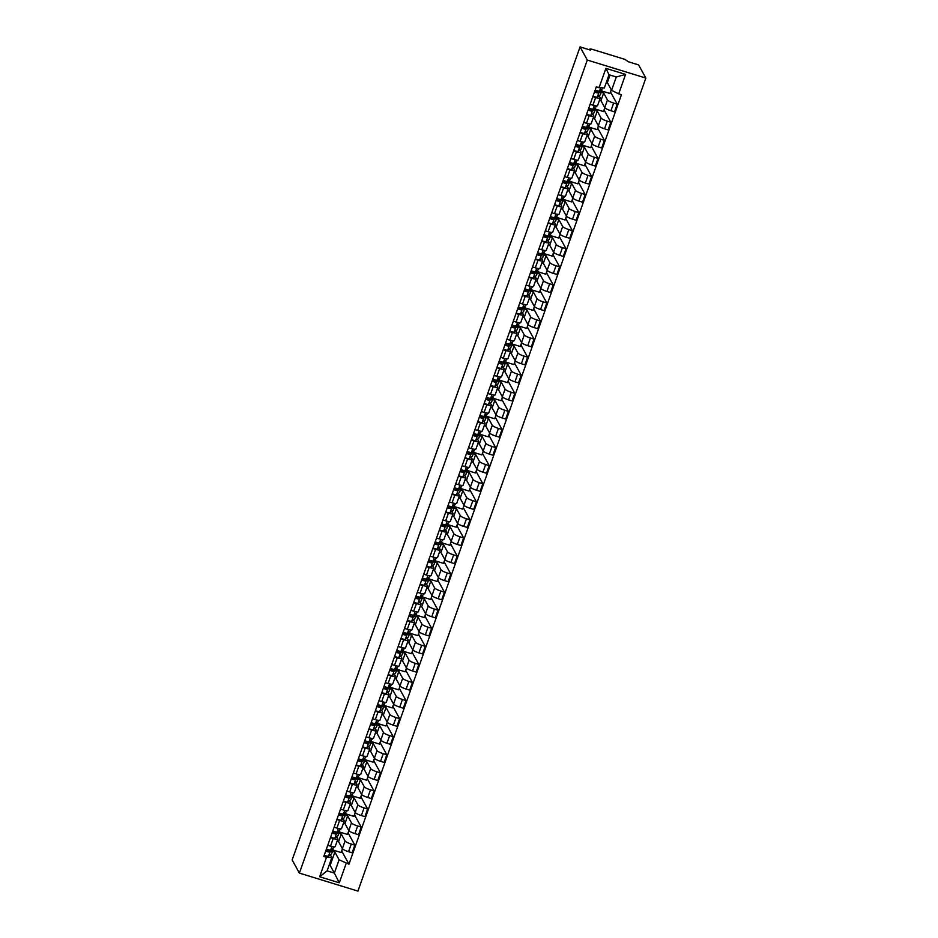 <?xml version="1.0" encoding="UTF-8"?>
<svg xmlns="http://www.w3.org/2000/svg" width="938" height="938" viewBox="0 0 938 938"><rect width="100%" height="100%" fill="white"/><g stroke="black" fill="none" stroke-linecap="round" stroke-linejoin="round"><path stroke-width="1.41" d="M589.592 49.831L589.885 49.011L591.901 49.222L625.036 59.411L628.261 61.72L638.614 64.91L645.848 78.065L587.294 60.055L299.386 873.09L292.152 859.935L580.071 46.9L587.294 60.055M299.386 873.09L357.929 891.1L645.848 78.065M589.885 49.011L589.639 49.843M580.071 46.9L590.424 50.089L589.896 49.128M337.082 841.198L338.559 841.656L342.37 848.609A5.757 1.114 19.5 0 0 348.549 851.692L352.125 852.794L354.834 845.15L351.258 844.048A5.757 1.114 -160.5 0 1 345.078 840.952L341.268 834.011L338.864 833.272M333.225 838.502L330.516 846.146A5.757 1.114 19.5 0 0 335.159 846.639L337.868 838.994A5.757 1.114 -160.5 0 1 333.225 838.502L330.434 837.646M330.516 846.146L327.725 845.29M348.924 830.728L348.139 832.956L354.834 845.15M339.333 831.936L347.494 834.445L348.842 830.634M336.73 836.743L337.821 838.724A5.757 1.114 -160.5 0 1 337.868 838.994M343.484 823.13L344.961 823.576L348.772 830.529A5.757 1.114 19.5 0 0 354.951 833.624L358.515 834.726L361.224 827.07L357.659 825.979A5.757 1.114 -160.5 0 1 351.48 822.884L347.67 815.931L345.266 815.192M334.127 827.222L336.918 828.078A5.757 1.114 19.5 0 0 341.561 828.559L344.269 820.914A5.757 1.114 -160.5 0 1 339.626 820.433L336.836 819.578M355.326 812.66L354.529 814.888L361.224 827.07M345.735 813.867L353.896 816.377L355.244 812.566M343.132 818.663L344.223 820.656A5.757 1.114 -160.5 0 1 344.269 820.914M349.886 805.05L351.351 805.508L355.174 812.46A5.757 1.114 19.5 0 0 361.353 815.544L364.917 816.646L367.626 809.002L364.061 807.899A5.757 1.114 -160.5 0 1 357.882 804.816L354.06 797.863L351.668 797.124M340.529 809.142L343.32 809.998A5.757 1.114 19.5 0 0 347.963 810.491L350.671 802.846A5.757 1.114 -160.5 0 1 346.016 802.353L343.238 801.498M361.728 794.592L360.931 796.819L367.626 809.002M352.137 795.787L360.286 798.297L361.646 794.486M349.534 800.595L350.624 802.576A5.757 1.114 -160.5 0 1 350.671 802.846M356.288 786.982L357.753 787.439L361.576 794.38A5.757 1.114 19.5 0 0 367.743 797.476L371.319 798.578L374.028 790.933L370.451 789.831A5.757 1.114 -160.5 0 1 364.284 786.736L360.462 779.795L358.058 779.056M346.931 791.074L349.71 791.93A5.757 1.114 19.5 0 0 354.353 792.422L357.061 784.778A5.757 1.114 -160.5 0 1 352.418 784.285L349.639 783.429M368.118 776.512L367.333 778.739L374.028 790.933M358.539 777.719L366.688 780.228L368.036 776.418M355.936 782.527L357.026 784.508A5.757 1.114 -160.5 0 1 357.061 784.778M362.678 768.914L364.155 769.359L367.977 776.312A5.757 1.114 19.5 0 0 374.145 779.408L377.721 780.498L380.429 772.853L376.853 771.763A5.757 1.114 -160.5 0 1 370.686 768.668L366.864 761.715L364.46 760.976M353.333 773.006L356.112 773.862A5.757 1.114 19.5 0 0 360.755 774.342L363.463 766.698A5.757 1.114 -160.5 0 1 358.82 766.205L356.041 765.349M374.52 758.443L373.734 760.671L380.429 772.853M364.929 759.651L373.09 762.16L374.438 758.338M362.326 764.447L363.416 766.44A5.757 1.114 -160.5 0 1 363.463 766.698M369.08 750.834L370.557 751.291L374.379 758.244A5.757 1.114 19.5 0 0 380.547 761.328L384.123 762.43L386.831 754.785L383.255 753.683A5.757 1.114 -160.5 0 1 377.076 750.599L373.265 743.646L370.862 742.908M359.723 754.926L362.514 755.782A5.757 1.114 19.5 0 0 367.157 756.274L369.865 748.63A5.757 1.114 -160.5 0 1 365.222 748.137L362.431 747.281M380.922 740.375L380.136 742.603L386.831 754.785M371.331 741.571L379.491 744.08L380.84 740.27M368.728 746.378L369.818 748.36A5.757 1.114 -160.5 0 1 369.865 748.63M375.481 732.766L376.959 733.223L380.769 740.164A5.757 1.114 19.5 0 0 386.948 743.259L390.525 744.362L393.233 736.717L389.657 735.615A5.757 1.114 -160.5 0 1 383.478 732.519L379.667 725.566L377.264 724.828M366.125 736.858L368.915 737.714A5.757 1.114 19.5 0 0 373.559 738.206L376.267 730.55A5.757 1.114 -160.5 0 1 371.624 730.069L368.833 729.213M387.324 722.295L386.538 724.523L393.233 736.717M377.733 723.503L385.893 726.012L387.242 722.201M375.13 728.31L376.22 730.292A5.757 1.114 -160.5 0 1 376.267 730.55M381.883 714.697L383.361 715.143L387.171 722.096A5.757 1.114 19.5 0 0 393.35 725.191L396.915 726.282L399.623 718.637L396.059 717.547A5.757 1.114 -160.5 0 1 389.88 714.451L386.057 707.498L383.665 706.76M372.527 718.778L375.317 719.634A5.757 1.114 19.5 0 0 379.96 720.126L382.669 712.481A5.757 1.114 -160.5 0 1 378.026 711.989L375.235 711.133M393.726 704.227L392.928 706.455L399.623 718.637M384.134 705.423L392.283 707.932L393.643 704.121M381.531 710.23L382.622 712.212A5.757 1.114 -160.5 0 1 382.669 712.481M388.285 696.617L389.751 697.075L393.573 704.028A5.757 1.114 19.5 0 0 399.752 707.111L403.317 708.213L406.025 700.569L402.461 699.467A5.757 1.114 -160.5 0 1 396.282 696.383L392.459 689.43L390.056 688.691M378.929 700.709L381.707 701.565A5.757 1.114 19.5 0 0 386.362 702.058L389.059 694.413A5.757 1.114 -160.5 0 1 384.416 693.921L381.637 693.065M400.116 686.147L399.33 688.375L406.025 700.569M390.536 687.355L398.685 689.864L400.034 686.053M387.933 692.162L389.024 694.143A5.757 1.114 -160.5 0 1 389.059 694.413M394.687 678.549L396.153 678.995L399.975 685.948A5.757 1.114 19.5 0 0 406.142 689.043L409.718 690.145L412.427 682.501L408.851 681.398A5.757 1.114 -160.5 0 1 402.683 678.303L398.861 671.35L396.457 670.611M385.33 682.641L388.109 683.497A5.757 1.114 19.5 0 0 392.752 683.978L395.461 676.333A5.757 1.114 -160.5 0 1 390.818 675.852L388.039 674.997M406.517 668.079L405.732 670.307L412.427 682.501M396.938 669.286L405.087 671.796L406.435 667.985M394.335 674.094L395.414 676.075A5.757 1.114 -160.5 0 1 395.461 676.333M401.077 660.469L402.554 660.927L406.377 667.879A5.757 1.114 19.5 0 0 412.544 670.975L416.12 672.065L418.829 664.421L415.253 663.318A5.757 1.114 -160.5 0 1 409.085 660.235L405.263 653.282L402.859 652.543M391.732 664.561L394.511 665.417A5.757 1.114 19.5 0 0 399.154 665.91L401.863 658.265A5.757 1.114 -160.5 0 1 397.22 657.773L394.441 656.917M412.919 650.011L412.134 652.238L418.829 664.421M403.328 651.207L411.489 653.716L412.837 649.905M400.725 656.014L401.816 657.995A5.757 1.114 -160.5 0 1 401.863 658.265M407.479 642.401L408.956 642.858L412.767 649.811A5.757 1.114 19.5 0 0 418.946 652.895L422.522 653.997L425.231 646.352L421.654 645.25A5.757 1.114 -160.5 0 1 415.475 642.155L411.665 635.214L409.261 634.475M398.122 646.493L400.913 647.349A5.757 1.114 19.5 0 0 405.556 647.841L408.264 640.197A5.757 1.114 -160.5 0 1 403.621 639.704L400.831 638.848M419.321 631.931L418.536 634.158L425.231 646.352M409.73 633.138L417.891 635.647L419.239 631.837M407.127 637.946L408.218 639.927A5.757 1.114 -160.5 0 1 408.264 640.197M413.881 624.333L415.358 624.778L419.169 631.731A5.757 1.114 19.5 0 0 425.348 634.827L428.924 635.929L431.621 628.272L428.056 627.182A5.757 1.114 -160.5 0 1 421.877 624.087L418.067 617.134L415.663 616.395M404.524 628.425L407.315 629.281A5.757 1.114 19.5 0 0 411.958 629.761L414.666 622.117A5.757 1.114 -160.5 0 1 410.023 621.636L407.233 620.768M425.723 613.862L424.937 616.09L431.621 628.272M416.132 615.07L424.293 617.579L425.641 613.757M413.529 619.866L414.619 621.859A5.757 1.114 -160.5 0 1 414.666 622.117M420.283 606.253L421.748 606.71L425.571 613.663A5.757 1.114 19.5 0 0 431.75 616.747L435.314 617.849L438.023 610.204L434.458 609.102A5.757 1.114 -160.5 0 1 428.279 606.018L424.457 599.065L422.065 598.327M410.926 610.345L413.717 611.201A5.757 1.114 19.5 0 0 418.36 611.693L421.068 604.049A5.757 1.114 -160.5 0 1 416.425 603.556L413.635 602.7M432.125 595.794L431.328 598.022L438.023 610.204M422.534 596.99L430.683 599.499L432.043 595.689M419.931 601.797L421.021 603.779A5.757 1.114 -160.5 0 1 421.068 604.049M426.684 588.185L428.15 588.642L431.972 595.583A5.757 1.114 19.5 0 0 438.152 598.679L441.716 599.781L444.424 592.136L440.86 591.034A5.757 1.114 -160.5 0 1 434.681 587.938L430.859 580.985L428.455 580.247M417.328 592.277L420.107 593.133A5.757 1.114 19.5 0 0 424.762 593.625L427.458 585.98A5.757 1.114 -160.5 0 1 422.815 585.488L420.036 584.632M438.515 577.714L437.729 579.942L444.424 592.136M428.936 578.922L437.085 581.431L438.433 577.62M426.333 583.729L427.423 585.711A5.757 1.114 -160.5 0 1 427.458 585.98M433.086 570.116L434.552 570.562L438.374 577.515A5.757 1.114 19.5 0 0 444.542 580.61L448.118 581.701L450.826 574.056L447.25 572.966A5.757 1.114 -160.5 0 1 441.083 569.87L437.26 562.917L434.857 562.179M423.73 574.197L426.509 575.064A5.757 1.114 19.5 0 0 431.152 575.545L433.86 567.9A5.757 1.114 -160.5 0 1 429.217 567.408L426.438 566.552M444.917 559.646L444.131 561.874L450.826 574.056M435.326 560.854L443.486 563.363L444.835 559.54M432.735 565.649L433.813 567.631A5.757 1.114 -160.5 0 1 433.86 567.9M439.476 552.036L440.954 552.494L444.776 559.447A5.757 1.114 19.5 0 0 450.944 562.53L454.52 563.632L457.228 555.988L453.652 554.886A5.757 1.114 -160.5 0 1 447.485 551.802L443.662 544.849L441.259 544.11M430.132 556.128L432.91 556.984A5.757 1.114 19.5 0 0 437.554 557.477L440.262 549.832A5.757 1.114 -160.5 0 1 435.619 549.34L432.84 548.484M451.319 541.566L450.533 543.794L457.228 555.988M441.728 542.774L449.888 545.283L451.237 541.472M439.125 547.581L440.215 549.562A5.757 1.114 -160.5 0 1 440.262 549.832M445.878 533.968L447.356 534.414L451.166 541.367A5.757 1.114 19.5 0 0 457.345 544.462L460.921 545.564L463.63 537.92L460.054 536.817A5.757 1.114 -160.5 0 1 453.875 533.722L450.064 526.769L447.661 526.03M436.522 538.06L439.312 538.916A5.757 1.114 19.5 0 0 443.955 539.409L446.664 531.752A5.757 1.114 -160.5 0 1 442.021 531.271L439.23 530.416M457.721 523.498L456.935 525.726L463.63 537.92M448.13 524.705L456.29 527.215L457.638 523.404M445.527 529.513L446.617 531.494A5.757 1.114 -160.5 0 1 446.664 531.752M452.28 515.888L453.758 516.346L457.568 523.298A5.757 1.114 19.5 0 0 463.747 526.394L467.323 527.484L470.02 519.84L466.456 518.737A5.757 1.114 -160.5 0 1 460.277 515.654L456.466 508.701L454.062 507.962M442.924 519.98L445.714 520.836A5.757 1.114 19.5 0 0 450.357 521.329L453.066 513.684A5.757 1.114 -160.5 0 1 448.423 513.192L445.632 512.336M464.122 505.43L463.325 507.657L470.02 519.84M454.531 506.626L462.692 509.135L464.04 505.324M451.928 511.433L453.019 513.414A5.757 1.114 -160.5 0 1 453.066 513.684M458.682 497.82L460.148 498.277L463.97 505.23A5.757 1.114 19.5 0 0 470.149 508.314L473.713 509.416L476.422 501.771L472.858 500.669A5.757 1.114 -160.5 0 1 466.678 497.574L462.856 490.633L460.464 489.894M449.325 501.912L452.116 502.768A5.757 1.114 19.5 0 0 456.759 503.26L459.468 495.616A5.757 1.114 -160.5 0 1 454.813 495.123L452.034 494.267M470.524 487.35L469.727 489.577L476.422 501.771M460.933 488.557L469.082 491.066L470.442 487.256M458.33 493.365L459.421 495.346A5.757 1.114 -160.5 0 1 459.468 495.616M465.084 479.752L466.549 480.197L470.372 487.15A5.757 1.114 19.5 0 0 476.551 490.246L480.115 491.348L482.824 483.691L479.248 482.601A5.757 1.114 -160.5 0 1 473.08 479.506L469.258 472.553L466.854 471.814M455.727 483.844L458.506 484.7A5.757 1.114 19.5 0 0 463.149 485.181L465.858 477.536A5.757 1.114 -160.5 0 1 461.215 477.055L458.436 476.199M476.914 469.281L476.129 471.509L482.824 483.691M467.335 470.489L475.484 472.998L476.832 469.188M464.732 475.285L465.823 477.278A5.757 1.114 -160.5 0 1 465.858 477.536M471.474 461.672L472.951 462.129L476.774 469.082A5.757 1.114 19.5 0 0 482.941 472.166L486.517 473.268L489.226 465.623L485.65 464.521A5.757 1.114 -160.5 0 1 479.482 461.437L475.66 454.484L473.256 453.746M462.129 465.764L464.908 466.62A5.757 1.114 19.5 0 0 469.551 467.112L472.26 459.468A5.757 1.114 -160.5 0 1 467.616 458.975L464.838 458.119M483.316 451.213L482.531 453.441L489.226 465.623M473.725 452.409L481.886 454.918L483.234 451.108M471.134 457.216L472.213 459.198A5.757 1.114 -160.5 0 1 472.26 459.468M477.876 443.604L479.353 444.061L483.176 451.002A5.757 1.114 19.5 0 0 489.343 454.098L492.919 455.2L495.627 447.555L492.051 446.453A5.757 1.114 -160.5 0 1 485.884 443.357L482.062 436.416L479.658 435.678M468.531 447.696L471.31 448.552A5.757 1.114 19.5 0 0 475.953 449.044L478.661 441.399A5.757 1.114 -160.5 0 1 474.018 440.907L471.228 440.051M489.718 433.133L488.933 435.361L495.627 447.555M480.127 434.341L488.288 436.85L489.636 433.039M477.524 439.148L478.615 441.13A5.757 1.114 -160.5 0 1 478.661 441.399M484.278 425.535L485.755 425.981L489.566 432.934A5.757 1.114 19.5 0 0 495.745 436.029L499.321 437.12L502.029 429.475L498.453 428.385A5.757 1.114 -160.5 0 1 492.274 425.289L488.464 418.336L486.06 417.598M474.921 429.627L477.712 430.483A5.757 1.114 19.5 0 0 482.355 430.964L485.063 423.319A5.757 1.114 -160.5 0 1 480.42 422.827L477.63 421.971M496.12 415.065L495.334 417.293L502.029 429.475M486.529 416.273L494.689 418.782L496.038 414.959M483.926 421.068L485.016 423.061A5.757 1.114 -160.5 0 1 485.063 423.319M490.68 407.455L492.157 407.913L495.968 414.866A5.757 1.114 19.5 0 0 502.147 417.949L505.711 419.052L508.419 411.407L504.855 410.305A5.757 1.114 -160.5 0 1 498.676 407.221L494.865 400.268L492.462 399.529M481.323 411.548L484.114 412.403A5.757 1.114 19.5 0 0 488.757 412.896L491.465 405.251A5.757 1.114 -160.5 0 1 486.822 404.759L484.031 403.903M502.522 396.997L501.724 399.225L508.419 411.407M492.931 398.193L501.091 400.702L502.44 396.891M490.328 403L491.418 404.981A5.757 1.114 -160.5 0 1 491.465 405.251M497.081 389.387L498.547 389.845L502.369 396.786A5.757 1.114 19.5 0 0 508.548 399.881L512.113 400.983L514.821 393.339L511.257 392.236A5.757 1.114 -160.5 0 1 505.078 389.141L501.255 382.188L498.864 381.449M487.725 393.479L490.515 394.335A5.757 1.114 19.5 0 0 495.158 394.828L497.867 387.171A5.757 1.114 -160.5 0 1 493.212 386.691L490.433 385.835M508.924 378.917L508.126 381.145L514.821 393.339M499.333 380.125L507.481 382.634L508.842 378.823M496.73 384.932L497.82 386.913A5.757 1.114 -160.5 0 1 497.867 387.171M503.483 371.319L504.949 371.765L508.771 378.718A5.757 1.114 19.5 0 0 514.95 381.813L518.515 382.903L521.223 375.259L517.647 374.168A5.757 1.114 -160.5 0 1 511.48 371.073L507.657 364.12L505.254 363.381M494.127 375.399L496.906 376.255A5.757 1.114 19.5 0 0 501.549 376.748L504.257 369.103A5.757 1.114 -160.5 0 1 499.614 368.611L496.835 367.755M515.314 360.849L514.528 363.076L521.223 375.259M505.734 362.045L513.883 364.554L515.232 360.743M503.131 366.852L504.222 368.833A5.757 1.114 -160.5 0 1 504.257 369.103M509.873 353.239L511.351 353.696L515.173 360.649A5.757 1.114 19.5 0 0 521.34 363.733L524.917 364.835L527.625 357.19L524.049 356.088A5.757 1.114 -160.5 0 1 517.882 353.005L514.059 346.052L511.656 345.313M500.529 357.331L503.307 358.187A5.757 1.114 19.5 0 0 507.95 358.679L510.659 351.035A5.757 1.114 -160.5 0 1 506.016 350.542L503.237 349.686M521.716 342.769L520.93 344.996L527.625 357.19M512.125 343.976L520.285 346.485L521.634 342.675M509.522 348.784L510.612 350.765A5.757 1.114 -160.5 0 1 510.659 351.035M516.275 335.171L517.753 335.616L521.575 342.569A5.757 1.114 19.5 0 0 527.742 345.665L531.318 346.767L534.027 339.122L530.451 338.02A5.757 1.114 -160.5 0 1 524.272 334.925L520.461 327.972L518.057 327.233M506.93 339.263L509.709 340.119A5.757 1.114 19.5 0 0 514.352 340.6L517.061 332.955A5.757 1.114 -160.5 0 1 512.418 332.474L509.627 331.618M528.117 324.7L527.332 326.928L534.027 339.122M518.526 325.908L526.687 328.417L528.035 324.607M515.923 330.715L517.014 332.697A5.757 1.114 -160.5 0 1 517.061 332.955M522.677 317.091L524.154 317.548L527.965 324.501A5.757 1.114 19.5 0 0 534.144 327.596L537.72 328.687L540.429 321.042L536.853 319.94A5.757 1.114 -160.5 0 1 530.674 316.856L526.863 309.903L524.459 309.165M513.321 321.183L516.111 322.039A5.757 1.114 19.5 0 0 520.754 322.531L523.463 314.887A5.757 1.114 -160.5 0 1 518.82 314.394L516.029 313.538M534.519 306.632L533.734 308.86L540.429 321.042M524.928 307.828L533.089 310.337L534.437 306.527M522.325 312.635L523.416 314.617A5.757 1.114 -160.5 0 1 523.463 314.887M529.079 299.023L530.556 299.48L534.367 306.433A5.757 1.114 19.5 0 0 540.546 309.517L544.11 310.619L546.819 302.974L543.254 301.872A5.757 1.114 -160.5 0 1 537.075 298.776L533.253 291.835L530.861 291.097M519.722 303.115L522.513 303.971A5.757 1.114 19.5 0 0 527.156 304.463L529.864 296.818A5.757 1.114 -160.5 0 1 525.221 296.326L522.431 295.47M540.921 288.552L540.124 290.78L546.819 302.974M531.33 289.76L539.491 292.269L540.839 288.458M528.727 294.567L529.818 296.549A5.757 1.114 -160.5 0 1 529.864 296.818M535.481 280.954L536.946 281.4L540.769 288.353A5.757 1.114 19.5 0 0 546.948 291.448L550.512 292.55L553.221 284.894L549.656 283.804A5.757 1.114 -160.5 0 1 543.477 280.708L539.655 273.755L537.251 273.017M526.124 285.046L528.903 285.902A5.757 1.114 19.5 0 0 533.558 286.383L536.255 278.738A5.757 1.114 -160.5 0 1 531.611 278.258L528.833 277.39M547.323 270.484L546.526 272.712L553.221 284.894M537.732 271.692L545.881 274.201L547.229 270.379M535.129 276.487L536.219 278.48A5.757 1.114 -160.5 0 1 536.255 278.738M541.883 262.875L543.348 263.332L547.171 270.285A5.757 1.114 19.5 0 0 553.338 273.368L556.914 274.471L559.623 266.826L556.046 265.724A5.757 1.114 -160.5 0 1 549.879 262.64L546.057 255.687L543.653 254.948M532.526 266.967L535.305 267.822A5.757 1.114 19.5 0 0 539.948 268.315L542.656 260.67A5.757 1.114 -160.5 0 1 538.013 260.178L535.235 259.322M553.713 252.416L552.928 254.644L559.623 266.826M544.134 253.612L552.283 256.121L553.631 252.31M541.531 258.419L542.621 260.401A5.757 1.114 -160.5 0 1 542.656 260.67M548.273 244.806L549.75 245.264L553.572 252.205A5.757 1.114 19.5 0 0 559.74 255.3L563.316 256.402L566.024 248.758L562.448 247.655A5.757 1.114 -160.5 0 1 556.281 244.56L552.459 237.607L550.055 236.868M538.928 248.898L541.707 249.754A5.757 1.114 19.5 0 0 546.35 250.247L549.058 242.602A5.757 1.114 -160.5 0 1 544.415 242.11L541.636 241.254M560.115 234.336L559.329 236.564L566.024 248.758M550.524 235.544L558.685 238.053L560.033 234.242M547.921 240.351L549.011 242.332A5.757 1.114 -160.5 0 1 549.058 242.602M554.675 226.738L556.152 227.184L559.974 234.137A5.757 1.114 19.5 0 0 566.142 237.232L569.718 238.322L572.426 230.678L568.85 229.587A5.757 1.114 -160.5 0 1 562.671 226.492L558.86 219.539L556.457 218.8M545.318 230.818L548.109 231.686A5.757 1.114 19.5 0 0 552.752 232.167L555.46 224.522A5.757 1.114 -160.5 0 1 550.817 224.03L548.027 223.174M566.517 216.268L565.731 218.495L572.426 230.678M556.926 217.475L565.086 219.984L566.435 216.162M554.323 222.271L555.413 224.252A5.757 1.114 -160.5 0 1 555.46 224.522M561.076 208.658L562.554 209.115L566.364 216.068A5.757 1.114 19.5 0 0 572.543 219.152L576.12 220.254L578.828 212.609L575.252 211.507A5.757 1.114 -160.5 0 1 569.073 208.424L565.262 201.471L562.859 200.732M551.72 212.75L554.51 213.606A5.757 1.114 19.5 0 0 559.154 214.099L561.862 206.454A5.757 1.114 -160.5 0 1 557.219 205.961L554.428 205.105M572.919 198.188L572.133 200.415L578.828 212.609M563.328 199.395L571.488 201.905L572.837 198.094M560.725 204.203L561.815 206.184A5.757 1.114 -160.5 0 1 561.862 206.454M567.478 190.59L568.956 191.035L572.766 197.988A5.757 1.114 19.5 0 0 578.945 201.084L582.51 202.186L585.218 194.541L581.654 193.439A5.757 1.114 -160.5 0 1 575.475 190.344L571.652 183.391L569.26 182.652M558.122 194.682L560.912 195.538A5.757 1.114 19.5 0 0 565.555 196.03L568.264 188.374A5.757 1.114 -160.5 0 1 563.621 187.893L560.83 187.037M579.321 180.119L578.523 182.347L585.218 194.541M569.729 181.327L577.878 183.836L579.238 180.026M567.127 186.134L568.217 188.116A5.757 1.114 -160.5 0 1 568.264 188.374M573.88 172.51L575.346 172.967L579.168 179.92A5.757 1.114 19.5 0 0 585.347 183.016L588.912 184.106L591.62 176.461L588.056 175.359A5.757 1.114 -160.5 0 1 581.877 172.275L578.054 165.323L575.651 164.584M564.524 176.602L567.302 177.458A5.757 1.114 19.5 0 0 571.957 177.95L574.654 170.306A5.757 1.114 -160.5 0 1 570.011 169.813L567.232 168.957M585.711 162.051L584.925 164.279L591.62 176.461M576.131 163.247L584.28 165.756L585.629 161.946M573.528 168.054L574.619 170.036A5.757 1.114 -160.5 0 1 574.654 170.306M580.282 154.442L581.748 154.899L585.57 161.852A5.757 1.114 19.5 0 0 591.737 164.936L595.313 166.038L598.022 158.393L594.446 157.291A5.757 1.114 -160.5 0 1 588.278 154.195L584.456 147.254L582.052 146.516M570.925 158.534L573.704 159.39A5.757 1.114 19.5 0 0 578.347 159.882L581.056 152.237A5.757 1.114 -160.5 0 1 576.413 151.745L573.634 150.889M592.113 143.971L591.327 146.199L598.022 158.393M582.533 145.179L590.682 147.688L592.03 143.877M579.93 149.986L581.009 151.968A5.757 1.114 -160.5 0 1 581.056 152.237M586.672 136.373L588.149 136.819L591.972 143.772A5.757 1.114 19.5 0 0 598.139 146.867L601.715 147.97L604.424 140.313L600.848 139.223A5.757 1.114 -160.5 0 1 594.68 136.127L590.858 129.174L588.454 128.436M577.327 140.466L580.106 141.321A5.757 1.114 19.5 0 0 584.749 141.802L587.458 134.157A5.757 1.114 -160.5 0 1 582.815 133.677L580.036 132.821M598.514 125.903L597.729 128.131L604.424 140.313M588.923 127.111L597.084 129.62L598.432 125.809M586.32 131.906L587.411 133.9A5.757 1.114 -160.5 0 1 587.458 134.157M593.074 118.294L594.551 118.751L598.362 125.704A5.757 1.114 19.5 0 0 604.541 128.799L608.117 129.89L610.826 122.245L607.249 121.143A5.757 1.114 -160.5 0 1 601.07 118.059L597.26 111.106L594.856 110.367M583.717 122.386L586.508 123.241A5.757 1.114 19.5 0 0 591.151 123.734L593.86 116.089A5.757 1.114 -160.5 0 1 589.216 115.597L586.426 114.741M604.916 107.835L604.131 110.063L610.826 122.245M595.325 109.031L603.486 111.54L604.834 107.729M592.722 113.838L593.813 115.82A5.757 1.114 -160.5 0 1 593.86 116.089M599.476 100.225L600.953 100.683L604.764 107.636A5.757 1.114 19.5 0 0 610.943 110.719L614.519 111.821L617.216 104.177L613.651 103.074A5.757 1.114 -160.5 0 1 607.472 99.979L603.662 93.038L601.258 92.299M590.119 104.317L592.91 105.173A5.757 1.114 19.5 0 0 597.553 105.666L600.261 98.021A5.757 1.114 -160.5 0 1 595.618 97.529L592.828 96.673M611.306 89.802L610.532 91.983L617.216 104.177M601.727 90.963L609.888 93.472L611.224 89.673M599.124 95.77L600.214 97.751A5.757 1.114 -160.5 0 1 600.261 98.021M600.953 100.683L603.662 93.038M594.551 118.751L597.26 111.106M588.149 136.819L590.858 129.174M581.748 154.899L584.456 147.254M575.346 172.967L578.054 165.323M568.956 191.035L571.652 183.391M562.554 209.115L565.262 201.471M556.152 227.184L558.86 219.539M549.75 245.264L552.459 237.607M543.348 263.332L546.057 255.687M536.946 281.4L539.655 273.755M530.556 299.48L533.253 291.835M524.154 317.548L526.863 309.903M517.753 335.616L520.461 327.972M511.351 353.696L514.059 346.052M504.949 371.765L507.657 364.12M498.547 389.845L501.255 382.188M492.157 407.913L494.865 400.268M485.755 425.981L488.464 418.336M479.353 444.061L482.062 436.416M472.951 462.129L475.66 454.484M466.549 480.197L469.258 472.553M460.148 498.277L462.856 490.633M453.758 516.346L456.466 508.701M447.356 534.414L450.064 526.769M440.954 552.494L443.662 544.849M434.552 570.562L437.26 562.917M428.15 588.642L430.859 580.985M421.748 606.71L424.457 599.065M415.358 624.778L418.067 617.134M408.956 642.858L411.665 635.214M402.554 660.927L405.263 653.282M396.153 678.995L398.861 671.35M389.751 697.075L392.459 689.43M383.361 715.143L386.057 707.498M376.959 733.223L379.667 725.566M370.557 751.291L373.265 743.646M364.155 769.359L366.864 761.715M357.753 787.439L360.462 779.795M351.351 805.508L354.06 797.863M344.961 823.576L347.67 815.931M338.559 841.656L341.268 834.011M329.156 865.094L330.141 865.399L334.374 873.102L339.099 859.783L334.866 852.079L332.462 851.341M330.141 865.399L334.866 852.079M330.328 854.811L331.829 857.543L327.116 870.863L334.374 873.102L339.31 882.799L319.635 876.749L326.53 857.285L331.829 857.543M606.358 82.298L607.343 82.603L611.576 90.306L616.301 76.986L609.032 74.747L604.318 88.066L596.263 86.964L323.786 856.441L326.53 857.285M599.019 87.809L605.913 68.357L625.587 74.407L618.693 93.87L611.576 90.306M339.099 859.783L348.959 864.191L621.448 94.715L618.693 93.87M346.204 863.335L339.31 882.799M607.343 82.603L610.028 75.052M342.522 848.808L341.737 851.036L348.959 864.191M332.931 850.004L341.092 852.513L342.44 848.702M319.635 876.749L327.116 870.863M616.301 76.986L625.587 74.407M609.032 74.747L605.913 68.357M334.034 846.897L333.764 847.659A7.516 1.454 -160.5 0 1 333.647 847.811L330.692 850.039A3.131 0.61 -160.5 0 1 326.401 849.031M330.223 850.121L328.488 851.434L325.838 850.625M327.714 851.387A5.886 1.137 19.5 0 0 327.303 851.2L327.866 849.605M332.474 848.702A7.516 1.454 -160.5 0 1 333.072 849.629A7.516 1.454 -160.5 0 1 332.955 849.781L329.988 852.009A3.131 0.61 -160.5 0 1 325.709 851M333.072 849.629L331.595 853.803A7.516 1.454 -160.5 0 1 331.477 853.955L328.511 856.183A3.131 0.61 -160.5 0 1 324.231 855.175M340.435 828.829L340.166 829.591A7.516 1.454 -160.5 0 1 340.048 829.743L337.094 831.971A3.131 0.61 -160.5 0 1 332.802 830.962M336.625 832.053L334.878 833.366L332.24 832.557M334.116 833.319A5.886 1.137 19.5 0 0 333.694 833.12L334.268 831.525M338.876 830.622A7.516 1.454 -160.5 0 1 339.474 831.56A7.516 1.454 -160.5 0 1 339.345 831.713L336.39 833.941A3.131 0.61 -160.5 0 1 332.111 832.932M339.474 831.56L337.997 835.723A7.516 1.454 -160.5 0 1 337.879 835.875L334.913 838.115A3.131 0.61 -160.5 0 1 330.633 837.095M346.837 810.749L346.568 811.511A7.516 1.454 -160.5 0 1 346.45 811.663L343.496 813.903A3.131 0.61 -160.5 0 1 339.204 812.883M343.027 813.985L341.28 815.298L338.641 814.477M340.506 815.251A5.886 1.137 19.5 0 0 340.095 815.052L340.658 813.457M345.278 812.554A7.516 1.454 -160.5 0 1 345.864 813.481A7.516 1.454 -160.5 0 1 345.747 813.633L342.792 815.872A3.131 0.61 -160.5 0 1 338.512 814.852M345.864 813.481L344.387 817.655A7.516 1.454 -160.5 0 1 344.269 817.807L341.315 820.035A3.131 0.61 -160.5 0 1 337.035 819.026M353.239 792.68L352.969 793.442A7.516 1.454 -160.5 0 1 352.852 793.595L349.886 795.823A3.131 0.61 -160.5 0 1 345.606 794.814M349.417 795.905L347.681 797.218L345.043 796.409M346.908 797.171A5.886 1.137 19.5 0 0 346.497 796.972L347.06 795.389M351.68 794.474A7.516 1.454 -160.5 0 1 352.266 795.412A7.516 1.454 -160.5 0 1 352.149 795.565L349.194 797.792A3.131 0.61 -160.5 0 1 344.903 796.784M352.266 795.412L350.789 799.586A7.516 1.454 -160.5 0 1 350.671 799.739L347.717 801.967A3.131 0.61 -160.5 0 1 343.425 800.958M359.641 774.6L359.371 775.374A7.516 1.454 -160.5 0 1 359.242 775.527L356.288 777.754A3.131 0.61 -160.5 0 1 352.008 776.746M355.819 777.837L354.083 779.15L351.445 778.341M353.309 779.103A5.886 1.137 19.5 0 0 352.899 778.903L353.462 777.309M358.07 776.406A7.516 1.454 -160.5 0 1 358.668 777.332A7.516 1.454 -160.5 0 1 358.551 777.496L355.596 779.724A3.131 0.61 -160.5 0 1 351.304 778.716M358.668 777.332L357.19 781.506A7.516 1.454 -160.5 0 1 357.073 781.659L354.118 783.898A3.131 0.61 -160.5 0 1 349.827 782.878M366.031 756.532L365.761 757.294A7.516 1.454 -160.5 0 1 365.644 757.447L362.689 759.686A3.131 0.61 -160.5 0 1 358.398 758.666M362.22 759.768L360.485 761.07L357.835 760.261M359.711 761.035A5.886 1.137 19.5 0 0 359.301 760.835L359.864 759.241M364.472 758.338A7.516 1.454 -160.5 0 1 365.07 759.264A7.516 1.454 -160.5 0 1 364.952 759.417L361.998 761.656A3.131 0.61 -160.5 0 1 357.706 760.636M365.07 759.264L363.592 763.438A7.516 1.454 -160.5 0 1 363.475 763.591L360.52 765.818A3.131 0.61 -160.5 0 1 356.229 764.81M372.433 738.464L372.163 739.226A7.516 1.454 -160.5 0 1 372.046 739.379L369.091 741.606A3.131 0.61 -160.5 0 1 364.8 740.598M368.622 741.688L366.887 743.002L364.237 742.193M366.113 742.955A5.886 1.137 19.5 0 0 365.703 742.755L366.266 741.161M370.873 740.258A7.516 1.454 -160.5 0 1 371.471 741.196A7.516 1.454 -160.5 0 1 371.354 741.348L368.388 743.576A3.131 0.61 -160.5 0 1 364.108 742.568M371.471 741.196L369.994 745.358A7.516 1.454 -160.5 0 1 369.877 745.522L366.91 747.75A3.131 0.61 -160.5 0 1 362.631 746.742M378.835 720.384L378.565 721.146A7.516 1.454 -160.5 0 1 378.448 721.299L375.493 723.538A3.131 0.61 -160.5 0 1 371.202 722.53M375.024 723.62L373.277 724.933L370.639 724.124M372.515 724.886A5.886 1.137 19.5 0 0 372.093 724.687L372.667 723.092M377.275 722.19A7.516 1.454 -160.5 0 1 377.873 723.116A7.516 1.454 -160.5 0 1 377.744 723.268L374.79 725.508A3.131 0.61 -160.5 0 1 370.51 724.499M377.873 723.116L376.396 727.29A7.516 1.454 -160.5 0 1 376.267 727.442L373.312 729.682A3.131 0.61 -160.5 0 1 369.033 728.662M385.237 702.316L384.967 703.078A7.516 1.454 -160.5 0 1 384.85 703.23L381.883 705.47A3.131 0.61 -160.5 0 1 377.604 704.45M381.414 705.54L379.679 706.853L377.041 706.044M378.905 706.806A5.886 1.137 19.5 0 0 378.495 706.619L379.058 705.024M383.677 704.121A7.516 1.454 -160.5 0 1 384.263 705.048A7.516 1.454 -160.5 0 1 384.146 705.2L381.191 707.428A3.131 0.61 -160.5 0 1 376.9 706.42M384.263 705.048L382.786 709.222A7.516 1.454 -160.5 0 1 382.669 709.374L379.714 711.602A3.131 0.61 -160.5 0 1 375.435 710.594M391.638 684.248L391.369 685.01A7.516 1.454 -160.5 0 1 391.252 685.162L388.285 687.39A3.131 0.61 -160.5 0 1 384.005 686.382M387.816 687.472L386.081 688.785L383.443 687.976M385.307 688.738A5.886 1.137 19.5 0 0 384.897 688.539L385.459 686.944M390.079 686.041A7.516 1.454 -160.5 0 1 390.665 686.979A7.516 1.454 -160.5 0 1 390.548 687.132L387.593 689.36A3.131 0.61 -160.5 0 1 383.302 688.351M390.665 686.979L389.188 691.142A7.516 1.454 -160.5 0 1 389.071 691.294L386.116 693.534A3.131 0.61 -160.5 0 1 381.825 692.514M398.04 666.168L397.759 666.93A7.516 1.454 -160.5 0 1 397.642 667.082L394.687 669.322A3.131 0.61 -160.5 0 1 390.407 668.302M394.218 669.404L392.483 670.717L389.833 669.896M391.709 670.67A5.886 1.137 19.5 0 0 391.298 670.471L391.861 668.876M396.469 667.973A7.516 1.454 -160.5 0 1 397.067 668.9A7.516 1.454 -160.5 0 1 396.95 669.052L393.995 671.291A3.131 0.61 -160.5 0 1 389.704 670.271M397.067 668.9L395.59 673.074A7.516 1.454 -160.5 0 1 395.473 673.226L392.518 675.454A3.131 0.61 -160.5 0 1 388.226 674.445M404.43 648.099L404.161 648.861A7.516 1.454 -160.5 0 1 404.044 649.014L401.089 651.242A3.131 0.61 -160.5 0 1 396.797 650.233M400.62 651.324L398.885 652.637L396.235 651.828M398.111 652.59A5.886 1.137 19.5 0 0 397.7 652.402L398.263 650.808M402.871 649.905A7.516 1.454 -160.5 0 1 403.469 650.831A7.516 1.454 -160.5 0 1 403.352 650.984L400.385 653.211A3.131 0.61 -160.5 0 1 396.106 652.203M403.469 650.831L401.992 655.005A7.516 1.454 -160.5 0 1 401.874 655.158L398.92 657.386A3.131 0.61 -160.5 0 1 394.628 656.377M410.832 630.019L410.563 630.793A7.516 1.454 -160.5 0 1 410.445 630.946L407.491 633.173A3.131 0.61 -160.5 0 1 403.199 632.165M407.022 633.256L405.286 634.569L402.637 633.76M404.513 634.522A5.886 1.137 19.5 0 0 404.102 634.323L404.665 632.728M409.273 631.825A7.516 1.454 -160.5 0 1 409.871 632.763A7.516 1.454 -160.5 0 1 409.754 632.915L406.787 635.143A3.131 0.61 -160.5 0 1 402.508 634.135M409.871 632.763L408.393 636.925A7.516 1.454 -160.5 0 1 408.276 637.078L405.31 639.317A3.131 0.61 -160.5 0 1 401.03 638.297M417.234 611.951L416.964 612.713A7.516 1.454 -160.5 0 1 416.847 612.866L413.893 615.105A3.131 0.61 -160.5 0 1 409.601 614.085M413.424 615.187L411.676 616.489L409.038 615.68M410.914 616.454A5.886 1.137 19.5 0 0 410.492 616.254L411.055 614.66M415.675 613.757A7.516 1.454 -160.5 0 1 416.261 614.683A7.516 1.454 -160.5 0 1 416.144 614.836L413.189 617.075A3.131 0.61 -160.5 0 1 408.909 616.055M416.261 614.683L414.795 618.857A7.516 1.454 -160.5 0 1 414.666 619.01L411.712 621.237A3.131 0.61 -160.5 0 1 407.432 620.229M423.636 593.883L423.366 594.645A7.516 1.454 -160.5 0 1 423.249 594.798L420.283 597.025A3.131 0.61 -160.5 0 1 416.003 596.017M419.814 597.107L418.078 598.421L415.44 597.612M417.304 598.374A5.886 1.137 19.5 0 0 416.894 598.174L417.457 596.591M422.077 595.677A7.516 1.454 -160.5 0 1 422.663 596.615A7.516 1.454 -160.5 0 1 422.546 596.767L419.591 598.995A3.131 0.61 -160.5 0 1 415.3 597.987M422.663 596.615L421.185 600.777A7.516 1.454 -160.5 0 1 421.068 600.941L418.114 603.169A3.131 0.61 -160.5 0 1 413.822 602.161M430.038 575.803L429.768 576.565A7.516 1.454 -160.5 0 1 429.651 576.729L426.684 578.957A3.131 0.61 -160.5 0 1 422.405 577.949M426.215 579.039L424.48 580.352L421.842 579.543M423.706 580.305A5.886 1.137 19.5 0 0 423.296 580.106L423.859 578.512M428.467 577.609A7.516 1.454 -160.5 0 1 429.065 578.535A7.516 1.454 -160.5 0 1 428.947 578.699L425.993 580.927A3.131 0.61 -160.5 0 1 421.701 579.919M429.065 578.535L427.587 582.709A7.516 1.454 -160.5 0 1 427.47 582.861L424.515 585.101A3.131 0.61 -160.5 0 1 420.224 584.081M436.44 557.735L436.158 558.497A7.516 1.454 -160.5 0 1 436.041 558.649L433.086 560.889A3.131 0.61 -160.5 0 1 428.807 559.869M432.617 560.959L430.882 562.272L428.232 561.463M430.108 562.237A5.886 1.137 19.5 0 0 429.698 562.038L430.261 560.443M434.869 559.54A7.516 1.454 -160.5 0 1 435.466 560.467A7.516 1.454 -160.5 0 1 435.349 560.619L432.395 562.859A3.131 0.61 -160.5 0 1 428.103 561.839M435.466 560.467L433.989 564.641A7.516 1.454 -160.5 0 1 433.872 564.793L430.917 567.021A3.131 0.61 -160.5 0 1 426.626 566.013M442.83 539.667L442.56 540.429A7.516 1.454 -160.5 0 1 442.443 540.581L439.488 542.809A3.131 0.61 -160.5 0 1 435.197 541.801M439.019 542.891L437.284 544.204L434.634 543.395M436.51 544.157A5.886 1.137 19.5 0 0 436.1 543.958L436.662 542.363M441.27 541.461A7.516 1.454 -160.5 0 1 441.868 542.399A7.516 1.454 -160.5 0 1 441.751 542.551L438.785 544.779A3.131 0.61 -160.5 0 1 434.505 543.77M441.868 542.399L440.391 546.561A7.516 1.454 -160.5 0 1 440.274 546.713L437.307 548.953A3.131 0.61 -160.5 0 1 433.028 547.944M449.232 521.587L448.962 522.349A7.516 1.454 -160.5 0 1 448.845 522.501L445.89 524.741A3.131 0.61 -160.5 0 1 441.599 523.732M445.421 524.823L443.686 526.136L441.036 525.315M442.912 526.089A5.886 1.137 19.5 0 0 442.49 525.89L443.064 524.295M447.672 523.392A7.516 1.454 -160.5 0 1 448.27 524.319A7.516 1.454 -160.5 0 1 448.153 524.471L445.187 526.71A3.131 0.61 -160.5 0 1 440.907 525.69M448.27 524.319L446.793 528.493A7.516 1.454 -160.5 0 1 446.676 528.645L443.709 530.885A3.131 0.61 -160.5 0 1 439.43 529.864M455.634 503.518L455.364 504.281A7.516 1.454 -160.5 0 1 455.247 504.433L452.292 506.661A3.131 0.61 -160.5 0 1 448.001 505.652M451.823 506.743L450.076 508.056L447.438 507.247M449.314 508.009A5.886 1.137 19.5 0 0 448.892 507.821L449.454 506.227M454.074 505.324A7.516 1.454 -160.5 0 1 454.66 506.25A7.516 1.454 -160.5 0 1 454.543 506.403L451.588 508.631A3.131 0.61 -160.5 0 1 447.309 507.622M454.66 506.25L453.195 510.424A7.516 1.454 -160.5 0 1 453.066 510.577L450.111 512.805A3.131 0.61 -160.5 0 1 445.831 511.796M462.035 485.45L461.766 486.212A7.516 1.454 -160.5 0 1 461.648 486.365L458.682 488.592A3.131 0.61 -160.5 0 1 454.402 487.584M458.213 488.675L456.478 489.988L453.84 489.179M455.704 489.941A5.886 1.137 19.5 0 0 455.293 489.742L455.856 488.147M460.476 487.244A7.516 1.454 -160.5 0 1 461.062 488.182A7.516 1.454 -160.5 0 1 460.945 488.335L457.99 490.562A3.131 0.61 -160.5 0 1 453.699 489.554M461.062 488.182L459.585 492.344A7.516 1.454 -160.5 0 1 459.468 492.497L456.513 494.736A3.131 0.61 -160.5 0 1 452.222 493.716M468.437 467.37L468.168 468.132A7.516 1.454 -160.5 0 1 468.039 468.285L465.084 470.524A3.131 0.61 -160.5 0 1 460.804 469.504M464.615 470.606L462.88 471.92L460.241 471.099M462.106 471.873A5.886 1.137 19.5 0 0 461.695 471.673L462.258 470.079M466.866 469.176A7.516 1.454 -160.5 0 1 467.464 470.102A7.516 1.454 -160.5 0 1 467.347 470.255L464.392 472.494A3.131 0.61 -160.5 0 1 460.101 471.474M467.464 470.102L465.987 474.276A7.516 1.454 -160.5 0 1 465.869 474.429L462.915 476.656A3.131 0.61 -160.5 0 1 458.623 475.648M474.827 449.302L474.558 450.064A7.516 1.454 -160.5 0 1 474.44 450.217L471.486 452.444A3.131 0.61 -160.5 0 1 467.206 451.436M471.017 452.526L469.281 453.84L466.632 453.031M468.508 453.793A5.886 1.137 19.5 0 0 468.097 453.593L468.66 452.01M473.268 451.096A7.516 1.454 -160.5 0 1 473.866 452.034A7.516 1.454 -160.5 0 1 473.749 452.186L470.794 454.414A3.131 0.61 -160.5 0 1 466.503 453.406M473.866 452.034L472.389 456.208A7.516 1.454 -160.5 0 1 472.271 456.36L469.317 458.588A3.131 0.61 -160.5 0 1 465.025 457.58M481.229 431.222L480.96 431.996A7.516 1.454 -160.5 0 1 480.842 432.148L477.888 434.376A3.131 0.61 -160.5 0 1 473.596 433.368M477.419 434.458L475.683 435.771L473.033 434.962M474.909 435.724A5.886 1.137 19.5 0 0 474.499 435.525L475.062 433.931M479.67 433.028A7.516 1.454 -160.5 0 1 480.268 433.954A7.516 1.454 -160.5 0 1 480.15 434.118L477.184 436.346A3.131 0.61 -160.5 0 1 472.904 435.338M480.268 433.954L478.79 438.128A7.516 1.454 -160.5 0 1 478.673 438.281L475.707 440.52A3.131 0.61 -160.5 0 1 471.427 439.5M487.631 413.154L487.361 413.916A7.516 1.454 -160.5 0 1 487.244 414.068L484.289 416.308A3.131 0.61 -160.5 0 1 479.998 415.288M483.82 416.39L482.085 417.691L479.435 416.882M481.311 417.656A5.886 1.137 19.5 0 0 480.889 417.457L481.464 415.862M486.072 414.959A7.516 1.454 -160.5 0 1 486.67 415.886A7.516 1.454 -160.5 0 1 486.541 416.038L483.586 418.278A3.131 0.61 -160.5 0 1 479.306 417.258M486.67 415.886L485.192 420.06A7.516 1.454 -160.5 0 1 485.075 420.212L482.109 422.44A3.131 0.61 -160.5 0 1 477.829 421.432M494.033 395.086L493.763 395.848A7.516 1.454 -160.5 0 1 493.646 396L490.691 398.228A3.131 0.61 -160.5 0 1 486.4 397.22M490.222 398.31L488.475 399.623L485.837 398.814M487.701 399.576A5.886 1.137 19.5 0 0 487.291 399.377L487.854 397.782M492.473 396.88A7.516 1.454 -160.5 0 1 493.06 397.818A7.516 1.454 -160.5 0 1 492.942 397.97L489.988 400.198A3.131 0.61 -160.5 0 1 485.708 399.189M493.06 397.818L491.582 401.98A7.516 1.454 -160.5 0 1 491.465 402.144L488.51 404.372A3.131 0.61 -160.5 0 1 484.231 403.363M500.435 377.006L500.165 377.768A7.516 1.454 -160.5 0 1 500.048 377.92L497.081 380.16A3.131 0.61 -160.5 0 1 492.802 379.151M496.612 380.242L494.877 381.555L492.239 380.746M494.103 381.508A5.886 1.137 19.5 0 0 493.693 381.309L494.256 379.714M498.875 378.811A7.516 1.454 -160.5 0 1 499.462 379.738A7.516 1.454 -160.5 0 1 499.344 379.89L496.39 382.129A3.131 0.61 -160.5 0 1 492.098 381.121M499.462 379.738L497.984 383.912A7.516 1.454 -160.5 0 1 497.867 384.064L494.912 386.304A3.131 0.61 -160.5 0 1 490.621 385.284M506.837 358.937L506.567 359.7A7.516 1.454 -160.5 0 1 506.438 359.852L503.483 362.091A3.131 0.61 -160.5 0 1 499.204 361.071M503.014 362.162L501.279 363.475L498.641 362.666M500.505 363.428A5.886 1.137 19.5 0 0 500.095 363.241L500.658 361.646M505.265 360.743A7.516 1.454 -160.5 0 1 505.863 361.669A7.516 1.454 -160.5 0 1 505.746 361.822L502.791 364.05A3.131 0.61 -160.5 0 1 498.5 363.041M505.863 361.669L504.386 365.843A7.516 1.454 -160.5 0 1 504.269 365.996L501.314 368.224A3.131 0.61 -160.5 0 1 497.023 367.215M513.227 340.869L512.957 341.631A7.516 1.454 -160.5 0 1 512.84 341.784L509.885 344.012A3.131 0.61 -160.5 0 1 505.594 343.003M509.416 344.094L507.681 345.407L505.031 344.598M506.907 345.36A5.886 1.137 19.5 0 0 506.497 345.161L507.059 343.566M511.667 342.663A7.516 1.454 -160.5 0 1 512.265 343.601A7.516 1.454 -160.5 0 1 512.148 343.754L509.193 345.981A3.131 0.61 -160.5 0 1 504.902 344.973M512.265 343.601L510.788 347.764A7.516 1.454 -160.5 0 1 510.671 347.916L507.716 350.155A3.131 0.61 -160.5 0 1 503.425 349.147M519.629 322.789L519.359 323.551A7.516 1.454 -160.5 0 1 519.242 323.704L516.287 325.943A3.131 0.61 -160.5 0 1 511.996 324.923M515.818 326.025L514.083 327.339L511.433 326.518M513.309 327.292A5.886 1.137 19.5 0 0 512.898 327.092L513.461 325.498M518.069 324.595A7.516 1.454 -160.5 0 1 518.667 325.521A7.516 1.454 -160.5 0 1 518.55 325.674L515.583 327.913A3.131 0.61 -160.5 0 1 511.304 326.893M518.667 325.521L517.19 329.695A7.516 1.454 -160.5 0 1 517.072 329.848L514.106 332.075A3.131 0.61 -160.5 0 1 509.826 331.067M526.03 304.721L525.761 305.483A7.516 1.454 -160.5 0 1 525.643 305.636L522.689 307.863A3.131 0.61 -160.5 0 1 518.397 306.855M522.22 307.945L520.473 309.259L517.835 308.45M519.711 309.212A5.886 1.137 19.5 0 0 519.289 309.024L519.863 307.43M524.471 306.527A7.516 1.454 -160.5 0 1 525.069 307.453A7.516 1.454 -160.5 0 1 524.94 307.605L521.985 309.833A3.131 0.61 -160.5 0 1 517.706 308.825M525.069 307.453L523.592 311.627A7.516 1.454 -160.5 0 1 523.463 311.779L520.508 314.007A3.131 0.61 -160.5 0 1 516.228 312.999M532.432 286.653L532.163 287.415A7.516 1.454 -160.5 0 1 532.045 287.567L529.091 289.795A3.131 0.61 -160.5 0 1 524.799 288.787M528.622 289.877L526.875 291.19L524.236 290.381M526.101 291.143A5.886 1.137 19.5 0 0 525.69 290.944L526.253 289.35M530.873 288.447A7.516 1.454 -160.5 0 1 531.459 289.385A7.516 1.454 -160.5 0 1 531.342 289.537L528.387 291.765A3.131 0.61 -160.5 0 1 524.096 290.757M531.459 289.385L529.982 293.547A7.516 1.454 -160.5 0 1 529.864 293.7L526.91 295.939A3.131 0.61 -160.5 0 1 522.63 294.919M538.834 268.573L538.564 269.335A7.516 1.454 -160.5 0 1 538.447 269.487L535.481 271.727A3.131 0.61 -160.5 0 1 531.201 270.707M535.012 271.809L533.276 273.11L530.638 272.301M532.503 273.075A5.886 1.137 19.5 0 0 532.092 272.876L532.655 271.281M537.275 270.379A7.516 1.454 -160.5 0 1 537.861 271.305A7.516 1.454 -160.5 0 1 537.744 271.457L534.789 273.697A3.131 0.61 -160.5 0 1 530.498 272.677M537.861 271.305L536.384 275.479A7.516 1.454 -160.5 0 1 536.266 275.631L533.312 277.859A3.131 0.61 -160.5 0 1 529.02 276.851M545.236 250.505L544.966 251.267A7.516 1.454 -160.5 0 1 544.837 251.419L541.883 253.647A3.131 0.61 -160.5 0 1 537.603 252.639M541.414 253.729L539.678 255.042L537.028 254.233M538.904 254.995A5.886 1.137 19.5 0 0 538.494 254.796L539.057 253.213M543.665 252.299A7.516 1.454 -160.5 0 1 544.263 253.237A7.516 1.454 -160.5 0 1 544.146 253.389L541.191 255.617A3.131 0.61 -160.5 0 1 536.899 254.608M544.263 253.237L542.785 257.399A7.516 1.454 -160.5 0 1 542.668 257.563L539.713 259.791A3.131 0.61 -160.5 0 1 535.422 258.782M551.626 232.425L551.356 233.187A7.516 1.454 -160.5 0 1 551.239 233.351L548.284 235.579A3.131 0.61 -160.5 0 1 543.993 234.57M547.815 235.661L546.08 236.974L543.43 236.165M545.306 236.927A5.886 1.137 19.5 0 0 544.896 236.728L545.459 235.133M550.067 234.23A7.516 1.454 -160.5 0 1 550.665 235.157A7.516 1.454 -160.5 0 1 550.547 235.321L547.593 237.549A3.131 0.61 -160.5 0 1 543.301 236.54M550.665 235.157L549.187 239.331A7.516 1.454 -160.5 0 1 549.07 239.483L546.115 241.723A3.131 0.61 -160.5 0 1 541.824 240.703M558.028 214.356L557.758 215.119A7.516 1.454 -160.5 0 1 557.641 215.271L554.686 217.51A3.131 0.61 -160.5 0 1 550.395 216.49M554.217 217.581L552.482 218.894L549.832 218.085M551.708 218.859A5.886 1.137 19.5 0 0 551.298 218.66L551.861 217.065M556.469 216.162A7.516 1.454 -160.5 0 1 557.066 217.088A7.516 1.454 -160.5 0 1 556.949 217.241L553.983 219.48A3.131 0.61 -160.5 0 1 549.703 218.46M557.066 217.088L555.589 221.262A7.516 1.454 -160.5 0 1 555.472 221.415L552.505 223.643A3.131 0.61 -160.5 0 1 548.226 222.634M564.43 196.288L564.16 197.05A7.516 1.454 -160.5 0 1 564.043 197.203L561.088 199.431A3.131 0.61 -160.5 0 1 556.797 198.422M560.619 199.513L558.872 200.826L556.234 200.017M558.11 200.779A5.886 1.137 19.5 0 0 557.688 200.58L558.251 198.985M562.87 198.082A7.516 1.454 -160.5 0 1 563.468 199.02A7.516 1.454 -160.5 0 1 563.339 199.173L560.385 201.4A3.131 0.61 -160.5 0 1 556.105 200.392M563.468 199.02L561.991 203.183A7.516 1.454 -160.5 0 1 561.862 203.335L558.907 205.574A3.131 0.61 -160.5 0 1 554.628 204.566M570.832 178.208L570.562 178.97A7.516 1.454 -160.5 0 1 570.445 179.123L567.478 181.362A3.131 0.61 -160.5 0 1 563.199 180.354M567.009 181.444L565.274 182.758L562.636 181.937M564.5 182.711A5.886 1.137 19.5 0 0 564.09 182.511L564.653 180.917M569.272 180.014A7.516 1.454 -160.5 0 1 569.858 180.94A7.516 1.454 -160.5 0 1 569.741 181.093L566.787 183.332A3.131 0.61 -160.5 0 1 562.495 182.312M569.858 180.94L568.381 185.114A7.516 1.454 -160.5 0 1 568.264 185.267L565.309 187.506A3.131 0.61 -160.5 0 1 561.018 186.486M577.233 160.14L576.964 160.902A7.516 1.454 -160.5 0 1 576.847 161.055L573.88 163.282A3.131 0.61 -160.5 0 1 569.601 162.274M573.411 163.364L571.676 164.678L569.038 163.869M570.902 164.631A5.886 1.137 19.5 0 0 570.492 164.443L571.054 162.849M575.674 161.946A7.516 1.454 -160.5 0 1 576.26 162.872A7.516 1.454 -160.5 0 1 576.143 163.024L573.188 165.252A3.131 0.61 -160.5 0 1 568.897 164.244M576.26 162.872L574.783 167.046A7.516 1.454 -160.5 0 1 574.666 167.198L571.711 169.426A3.131 0.61 -160.5 0 1 567.42 168.418M583.635 142.072L583.354 142.834A7.516 1.454 -160.5 0 1 583.237 142.986L580.282 145.214A3.131 0.61 -160.5 0 1 576.002 144.206M579.813 145.296L578.078 146.609L575.428 145.8M577.304 146.562A5.886 1.137 19.5 0 0 576.893 146.363L577.456 144.769M582.064 143.866A7.516 1.454 -160.5 0 1 582.662 144.804A7.516 1.454 -160.5 0 1 582.545 144.956L579.59 147.184A3.131 0.61 -160.5 0 1 575.299 146.176M582.662 144.804L581.185 148.966A7.516 1.454 -160.5 0 1 581.068 149.119L578.113 151.358A3.131 0.61 -160.5 0 1 573.822 150.338M590.025 123.992L589.756 124.754A7.516 1.454 -160.5 0 1 589.639 124.906L586.684 127.146A3.131 0.61 -160.5 0 1 582.392 126.126M586.215 127.228L584.48 128.541L581.83 127.72M583.706 128.494A5.886 1.137 19.5 0 0 583.295 128.295L583.858 126.7M588.466 125.798A7.516 1.454 -160.5 0 1 589.064 126.724A7.516 1.454 -160.5 0 1 588.947 126.876L585.98 129.116A3.131 0.61 -160.5 0 1 581.701 128.096M589.064 126.724L587.587 130.898A7.516 1.454 -160.5 0 1 587.469 131.05L584.515 133.278A3.131 0.61 -160.5 0 1 580.223 132.27M596.427 105.924L596.158 106.686A7.516 1.454 -160.5 0 1 596.04 106.838L593.086 109.066A3.131 0.61 -160.5 0 1 588.794 108.058M592.617 109.148L590.881 110.461L588.232 109.652M590.108 110.414A5.886 1.137 19.5 0 0 589.697 110.215L590.26 108.632M594.868 107.718A7.516 1.454 -160.5 0 1 595.466 108.656A7.516 1.454 -160.5 0 1 595.349 108.808L592.382 111.036A3.131 0.61 -160.5 0 1 588.103 110.027M595.466 108.656L593.989 112.83A7.516 1.454 -160.5 0 1 593.871 112.982L590.905 115.21A3.131 0.61 -160.5 0 1 586.625 114.202M602.782 87.996L602.559 88.618A7.516 1.454 -160.5 0 1 602.442 88.77L599.488 90.998A3.131 0.61 -160.5 0 1 595.196 89.989M599.019 91.08L597.272 92.393L594.633 91.584M596.509 92.346A5.886 1.137 19.5 0 0 596.087 92.147L596.65 90.552M601.27 89.649A7.516 1.454 -160.5 0 1 601.856 90.576A7.516 1.454 -160.5 0 1 601.739 90.74L598.784 92.968A3.131 0.61 -160.5 0 1 594.504 91.959M601.856 90.576L600.39 94.75A7.516 1.454 -160.5 0 1 600.261 94.902L597.307 97.142A3.131 0.61 -160.5 0 1 593.027 96.122M607.472 99.979L604.764 107.636M601.07 118.059L598.362 125.704M594.68 136.127L591.972 143.772M588.278 154.195L585.57 161.852M581.877 172.275L579.168 179.92M575.475 190.344L572.766 197.988M569.073 208.424L566.364 216.068M562.671 226.492L559.974 234.137M556.281 244.56L553.572 252.205M549.879 262.64L547.171 270.285M543.477 280.708L540.769 288.353M537.075 298.776L534.367 306.433M530.674 316.856L527.965 324.501M524.272 334.925L521.575 342.569M517.882 353.005L515.173 360.649M511.48 371.073L508.771 378.718M505.078 389.141L502.369 396.786M498.676 407.221L495.968 414.866M492.274 425.289L489.566 432.934M485.884 443.357L483.176 451.002M479.482 461.437L476.774 469.082M473.08 479.506L470.372 487.15M466.678 497.574L463.97 505.23M460.277 515.654L457.568 523.298M453.875 533.722L451.166 541.367M447.485 551.802L444.776 559.447M441.083 569.87L438.374 577.515M434.681 587.938L431.972 595.583M428.279 606.018L425.571 613.663M421.877 624.087L419.169 631.731M415.475 642.155L412.767 649.811M409.085 660.235L406.377 667.879M402.683 678.303L399.975 685.948M396.282 696.383L393.573 704.028M389.88 714.451L387.171 722.096M383.478 732.519L380.769 740.164M377.076 750.599L374.379 758.244M370.686 768.668L367.977 776.312M364.284 786.736L361.576 794.38M357.882 804.816L355.174 812.46M351.48 822.884L348.772 830.529M345.078 840.952L342.37 848.609M589.216 115.597L586.508 123.241M582.815 133.677L580.106 141.321M576.413 151.745L573.704 159.39M570.011 169.813L567.302 177.458M563.621 187.893L560.912 195.538M557.219 205.961L554.51 213.606M550.817 224.03L548.109 231.686M544.415 242.11L541.707 249.754M538.013 260.178L535.305 267.822M531.611 278.258L528.903 285.902M525.221 296.326L522.513 303.971M518.82 314.394L516.111 322.039M512.418 332.474L509.709 340.119M506.016 350.542L503.307 358.187M499.614 368.611L496.906 376.255M493.212 386.691L490.515 394.335M486.822 404.759L484.114 412.403M480.42 422.827L477.712 430.483M474.018 440.907L471.31 448.552M467.616 458.975L464.908 466.62M461.215 477.055L458.506 484.7M454.813 495.123L452.116 502.768M448.423 513.192L445.714 520.836M442.021 531.271L439.312 538.916M435.619 549.34L432.91 556.984M429.217 567.408L426.509 575.064M422.815 585.488L420.107 593.133M416.425 603.556L413.717 611.201M410.023 621.636L407.315 629.281M403.621 639.704L400.913 647.349M397.22 657.773L394.511 665.417M390.818 675.852L388.109 683.497M384.416 693.921L381.707 701.565M378.026 711.989L375.317 719.634M371.624 730.069L368.915 737.714M365.222 748.137L362.514 755.782M358.82 766.205L356.112 773.862M352.418 784.285L349.71 791.93M346.016 802.353L343.32 809.998M339.626 820.433L336.918 828.078M595.618 97.529L592.91 105.173M607.249 121.143L604.541 128.799M600.848 139.223L598.139 146.867M594.446 157.291L591.737 164.936M588.056 175.359L585.347 183.016M581.654 193.439L578.945 201.084M575.252 211.507L572.543 219.152M568.85 229.587L566.142 237.232M562.448 247.655L559.74 255.3M556.046 265.724L553.338 273.368M549.656 283.804L546.948 291.448M543.254 301.872L540.546 309.517M536.853 319.94L534.144 327.596M530.451 338.02L527.742 345.665M524.049 356.088L521.34 363.733M517.647 374.168L514.95 381.813M511.257 392.236L508.548 399.881M504.855 410.305L502.147 417.949M498.453 428.385L495.745 436.029M492.051 446.453L489.343 454.098M485.65 464.521L482.941 472.166M479.248 482.601L476.551 490.246M472.858 500.669L470.149 508.314M466.456 518.737L463.747 526.394M460.054 536.817L457.345 544.462M453.652 554.886L450.944 562.53M447.25 572.966L444.542 580.61M440.86 591.034L438.152 598.679M434.458 609.102L431.75 616.747M428.056 627.182L425.348 634.827M421.654 645.25L418.946 652.895M415.253 663.318L412.544 670.975M408.851 681.398L406.142 689.043M402.461 699.467L399.752 707.111M396.059 717.547L393.35 725.191M389.657 735.615L386.948 743.259M383.255 753.683L380.547 761.328M376.853 771.763L374.145 779.408M370.451 789.831L367.743 797.476M364.061 807.899L361.353 815.544M357.659 825.979L354.951 833.624M351.258 844.048L348.549 851.692M613.651 103.074L610.943 110.719M333.647 847.811L333.975 846.897M330.692 850.039L331.935 846.545M331.477 853.955L332.955 849.781M328.511 856.183L329.988 852.009M340.048 829.743L340.377 828.817M337.094 831.971L338.337 828.465M337.879 835.875L339.345 831.713M334.913 838.115L336.39 833.941M346.45 811.663L346.779 810.749M343.496 813.903L344.727 810.397M344.269 817.807L345.747 813.633M341.315 820.035L342.792 815.872M352.852 793.595L353.169 792.669M349.886 795.823L351.129 792.317M350.671 799.739L352.149 795.565M347.717 801.967L349.194 797.792M359.242 775.527L359.571 774.6M356.288 777.754L357.53 774.249M357.073 781.659L358.551 777.496M354.118 783.898L355.596 779.724M365.644 757.447L365.972 756.532M362.689 759.686L363.932 756.18M363.475 763.591L364.952 759.417M360.52 765.818L361.998 761.656M372.046 739.379L372.374 738.452M369.091 741.606L370.334 738.1M369.877 745.522L371.354 741.348M366.91 747.75L368.388 743.576M378.448 721.299L378.776 720.384M375.493 723.538L376.736 720.032M376.267 727.442L377.744 723.268M373.312 729.682L374.79 725.508M384.85 703.23L385.178 702.316M381.883 705.47L383.126 701.964M382.669 709.374L384.146 705.2M379.714 711.602L381.191 707.428M391.252 685.162L391.568 684.236M388.285 687.39L389.528 683.884M389.071 691.294L390.548 687.132M386.116 693.534L387.593 689.36M397.642 667.082L397.97 666.168M394.687 669.322L395.93 665.816M395.473 673.226L396.95 669.052M392.518 675.454L393.995 671.291M404.044 649.014L404.372 648.099M401.089 651.242L402.332 647.736M401.874 655.158L403.352 650.984M398.92 657.386L400.385 653.211M410.445 630.946L410.774 630.019M407.491 633.173L408.734 629.668M408.276 637.078L409.754 632.915M405.31 639.317L406.787 635.143M416.847 612.866L417.176 611.951M413.893 615.105L415.124 611.599M414.666 619.01L416.144 614.836M411.712 621.237L413.189 617.075M423.249 594.798L423.566 593.871M420.283 597.025L421.525 593.519M421.068 600.941L422.546 596.767M418.114 603.169L419.591 598.995M429.651 576.729L429.967 575.803M426.684 578.957L427.927 575.451M427.47 582.861L428.947 578.699M424.515 585.101L425.993 580.927M436.041 558.649L436.369 557.735M433.086 560.889L434.329 557.383M433.872 564.793L435.349 560.619M430.917 567.021L432.395 562.859M442.443 540.581L442.771 539.655M439.488 542.809L440.731 539.303M440.274 546.713L441.751 542.551M437.307 548.953L438.785 544.779M448.845 522.501L449.173 521.587M445.89 524.741L447.133 521.235M446.676 528.645L448.153 524.471M443.709 530.885L445.187 526.71M455.247 504.433L455.575 503.518M452.292 506.661L453.523 503.167M453.066 510.577L454.543 506.403M450.111 512.805L451.588 508.631M461.648 486.365L461.965 485.438M458.682 488.592L459.925 485.087M459.468 492.497L460.945 488.335M456.513 494.736L457.99 490.562M468.039 468.285L468.367 467.37M465.084 470.524L466.327 467.018M465.869 474.429L467.347 470.255M462.915 476.656L464.392 472.494M474.44 450.217L474.769 449.29M471.486 452.444L472.729 448.939M472.271 456.36L473.749 452.186M469.317 458.588L470.794 454.414M480.842 432.148L481.171 431.222M477.888 434.376L479.13 430.87M478.673 438.281L480.15 434.118M475.707 440.52L477.184 436.346M487.244 414.068L487.572 413.154M484.289 416.308L485.532 412.802M485.075 420.212L486.541 416.038M482.109 422.44L483.586 418.278M493.646 396L493.974 395.074M490.691 398.228L491.922 394.722M491.465 402.144L492.942 397.97M488.51 404.372L489.988 400.198M500.048 377.92L500.364 377.006M497.081 380.16L498.324 376.654M497.867 384.064L499.344 379.89M494.912 386.304L496.39 382.129M506.438 359.852L506.766 358.937M503.483 362.091L504.726 358.586M504.269 365.996L505.746 361.822M501.314 368.224L502.791 364.05M512.84 341.784L513.168 340.857M509.885 344.012L511.128 340.506M510.671 347.916L512.148 343.754M507.716 350.155L509.193 345.981M519.242 323.704L519.57 322.789M516.287 325.943L517.53 322.438M517.072 329.848L518.55 325.674M514.106 332.075L515.583 327.913M525.643 305.636L525.972 304.721M522.689 307.863L523.932 304.358M523.463 311.779L524.94 307.605M520.508 314.007L521.985 309.833M532.045 287.567L532.374 286.641M529.091 289.795L530.322 286.289M529.864 293.7L531.342 289.537M526.91 295.939L528.387 291.765M538.447 269.487L538.764 268.573M535.481 271.727L536.724 268.221M536.266 275.631L537.744 271.457M533.312 277.859L534.789 273.697M544.837 251.419L545.166 250.493M541.883 253.647L543.125 250.141M542.668 257.563L544.146 253.389M539.713 259.791L541.191 255.617M551.239 233.351L551.567 232.425M548.284 235.579L549.527 232.073M549.07 239.483L550.547 235.321M546.115 241.723L547.593 237.549M557.641 215.271L557.969 214.356M554.686 217.51L555.929 214.005M555.472 221.415L556.949 217.241M552.505 223.643L553.983 219.48M564.043 197.203L564.371 196.277M561.088 199.431L562.331 195.925M561.862 203.335L563.339 199.173M558.907 205.574L560.385 201.4M570.445 179.123L570.773 178.208M567.478 181.362L568.721 177.857M568.264 185.267L569.741 181.093M565.309 187.506L566.787 183.332M576.847 161.055L577.163 160.14M573.88 163.282L575.123 159.788M574.666 167.198L576.143 163.024M571.711 169.426L573.188 165.252M583.237 142.986L583.565 142.06M580.282 145.214L581.525 141.708M581.068 149.119L582.545 144.956M578.113 151.358L579.59 147.184M589.639 124.906L589.967 123.992M586.684 127.146L587.927 123.64M587.469 131.05L588.947 126.876M584.515 133.278L585.98 129.116M596.04 106.838L596.369 105.912M593.086 109.066L594.329 105.56M593.871 112.982L595.349 108.808M590.905 115.21L592.382 111.036M602.442 88.77L602.712 87.996M599.488 90.998L600.578 87.891M600.261 94.902L601.739 90.74M597.307 97.142L598.784 92.968"/></g></svg>
